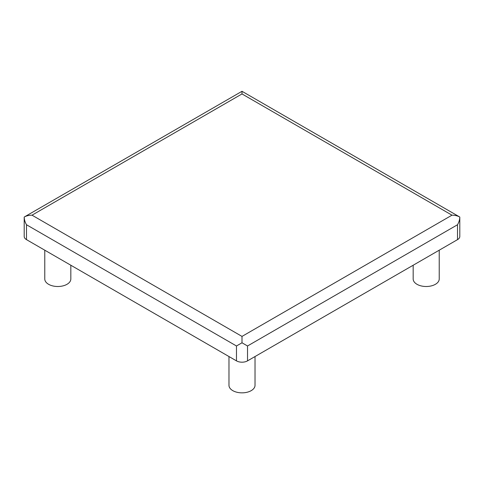 <?xml version="1.0" encoding="UTF-8"?>
<svg xmlns="http://www.w3.org/2000/svg" width="484" height="484" viewBox="0 0 484 484"><rect width="100%" height="100%" fill="white"/><g stroke="black" fill="none" stroke-linecap="round" stroke-linejoin="round"><path stroke-width="0.73" d="M451.983 215.174C455.014 215.205 457.622 215.828 459.8 217.044C459.764 219.536 459.001 222.108 457.513 224.745L247.524 345.981L242 342.787L236.476 345.981L26.487 224.745C24.999 222.108 24.236 219.536 24.2 217.044L242 91.294L459.8 217.044L459.8 236.446A7.817 4.513 180 0 1 457.513 239.634L247.524 360.87A7.817 4.513 180 0 1 236.476 360.87L26.487 239.634A7.817 4.513 180 0 1 24.2 236.446L24.2 217.044C26.378 215.828 28.986 215.205 32.017 215.174L242 93.938L451.983 215.174L242 336.41L32.017 215.174M255.026 356.539L255.026 385.331A13.026 7.52 180 0 1 246.985 392.276A13.026 7.52 180 0 1 232.792 390.642A13.026 7.52 180 0 1 228.974 385.331L228.974 356.539M70.827 265.232L70.827 278.984A13.026 7.52 180 0 1 62.787 285.929A13.026 7.52 180 0 1 48.594 284.302A13.026 7.52 180 0 1 44.776 278.984L44.776 250.192M439.224 250.192L439.224 278.984A13.026 7.52 180 0 1 431.184 285.929A13.026 7.52 180 0 1 416.99 284.302A13.026 7.52 180 0 1 413.173 278.984L413.173 265.232M242 342.787L242 336.41M242 91.294L242 93.938M247.524 345.981L247.524 360.87M457.513 224.745L457.513 239.634M26.487 224.745L26.487 239.634M236.476 345.981L236.476 360.87"/></g></svg>
